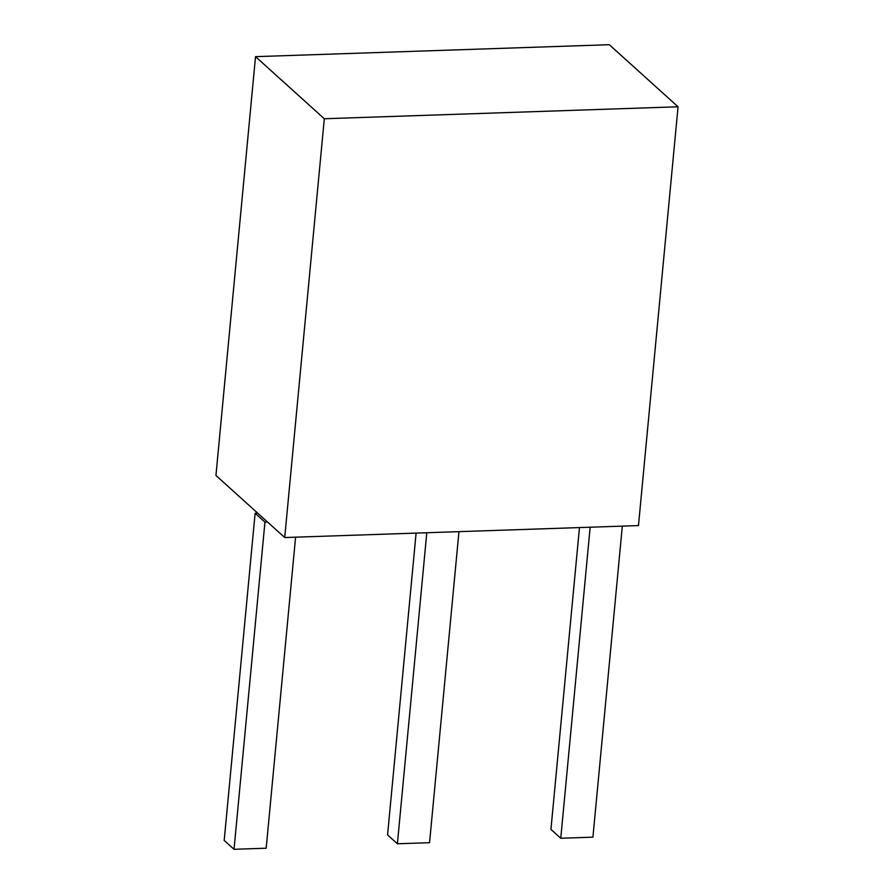 <?xml version="1.0" encoding="UTF-8"?>
<svg xmlns="http://www.w3.org/2000/svg" width="894" height="894" viewBox="0 0 894 894"><rect width="100%" height="100%" fill="white"/><g stroke="black" fill="none" stroke-linecap="round" stroke-linejoin="round"><path stroke-width="1.34" d="M284.717 537.54L324.31 118.746L678.054 106.777L638.472 525.583L284.717 537.54L215.946 475.463L255.528 56.657L324.31 118.746M255.528 56.657L609.283 44.7L678.054 106.777M622.325 526.13L592.923 837.164L560.761 838.259L550.939 829.386L579.468 527.583M560.761 838.259L590.163 527.214M458.957 531.651L429.556 842.696L397.394 843.78L387.571 834.907L416.101 533.103M397.394 843.78L426.796 532.746M295.59 537.171L266.177 848.216L234.027 849.3L224.193 840.427L255.125 513.245L257.695 513.156M267.529 522.018L264.948 522.107L255.125 513.245M234.027 849.3L264.948 522.107"/></g></svg>
